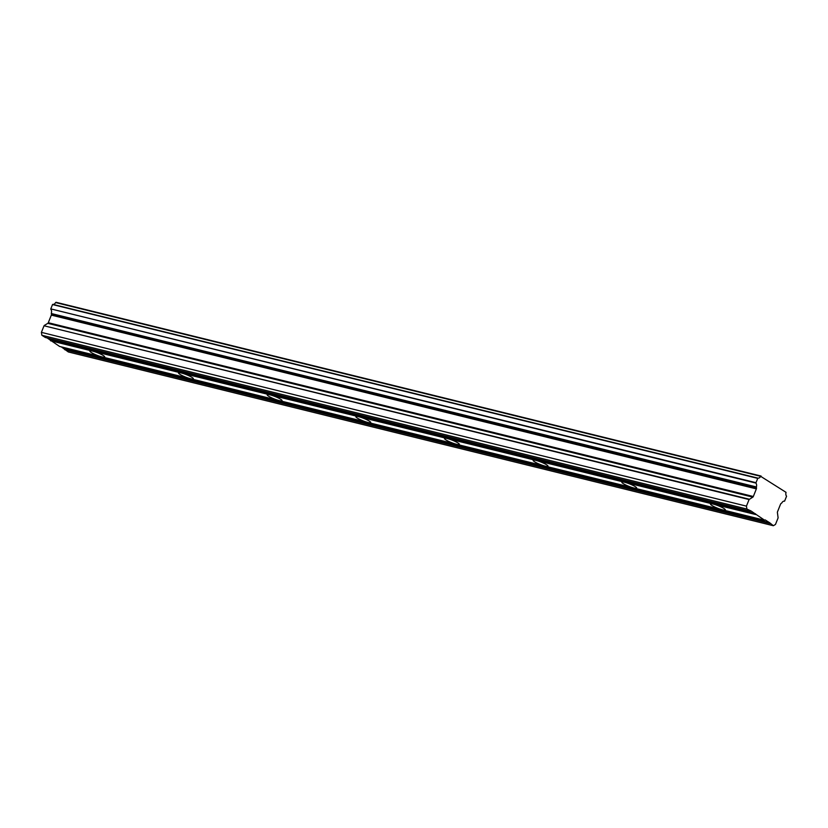 <?xml version="1.0" encoding="UTF-8"?>
<svg xmlns="http://www.w3.org/2000/svg" width="828" height="828" viewBox="0 0 828 828"><rect width="100%" height="100%" fill="white"/><g stroke="black" fill="none" stroke-linecap="round" stroke-linejoin="round"><path stroke-width="1.24" d="M755.86 483.055L757.837 478.108A3.736 2.422 103.8 0 0 757.868 478.118A3.736 2.422 103.8 0 0 760.642 476.317L786.041 492.339A3.736 2.422 103.8 0 0 786.569 496.22L784.592 501.178A3.736 2.422 103.8 0 0 784.561 501.168A3.736 2.422 103.8 0 0 781.787 502.969L781.052 503.517A1.118 0.724 -76.2 0 0 780.566 504.128L777.523 511.756A1.149 0.745 -76.2 0 0 777.409 512.615L778.113 517.852L775.474 524.445L773.352 525.718L769.688 522.758L765.165 519.912L764.637 520.232L750.975 510.959L746.897 509.044L746.442 506.136L749.081 499.543L752.838 497.121A1.149 0.745 -76.2 0 0 753.325 496.5L756.368 488.882A1.118 0.724 -76.2 0 0 756.481 488.023L756.388 486.947A3.736 2.422 103.8 0 0 755.86 483.055L50.787 308.896L52.526 304.549L757.568 478.325M764.637 520.232L722.42 509.82A7.99 1.283 -158.2 0 0 725.328 509.944A7.99 1.283 -158.2 0 0 721.416 507.119A7.99 1.283 -158.2 0 0 713.384 504.128L755.602 514.53M50.56 340.763L92.777 351.165A7.99 1.283 21.8 0 1 100.809 354.167A7.99 1.283 21.8 0 1 104.721 356.982A7.99 1.283 21.8 0 1 101.813 356.868L59.595 346.456L47.103 337.927M181.435 373.024A7.99 1.283 21.8 0 1 189.467 376.015A7.99 1.283 21.8 0 1 193.379 378.841A7.99 1.283 21.8 0 1 190.471 378.717L722.42 509.82A7.99 1.283 21.8 0 1 714.398 506.829A7.99 1.283 21.8 0 1 710.476 504.004A7.99 1.283 21.8 0 1 713.384 504.128L624.726 482.279A7.99 1.283 21.8 0 1 632.758 485.27A7.99 1.283 21.8 0 1 636.67 488.096A7.99 1.283 21.8 0 1 633.762 487.971A7.99 1.283 21.8 0 1 625.74 484.98A7.99 1.283 21.8 0 1 621.818 482.155A7.99 1.283 21.8 0 1 624.726 482.279L536.068 460.43A7.99 1.283 21.8 0 1 544.1 463.421A7.99 1.283 21.8 0 1 548.012 466.247A7.99 1.283 21.8 0 1 545.103 466.123A7.99 1.283 21.8 0 1 537.082 463.131A7.99 1.283 21.8 0 1 533.16 460.306A7.99 1.283 21.8 0 1 536.068 460.43L447.41 438.571A7.99 1.283 21.8 0 1 455.441 441.572A7.99 1.283 21.8 0 1 459.354 444.388A7.99 1.283 21.8 0 1 456.445 444.274A7.99 1.283 21.8 0 1 448.424 441.272A7.99 1.283 21.8 0 1 444.501 438.457A7.99 1.283 21.8 0 1 447.41 438.571L358.752 416.722A7.99 1.283 21.8 0 1 366.783 419.713A7.99 1.283 21.8 0 1 370.696 422.539A7.99 1.283 21.8 0 1 367.787 422.415A7.99 1.283 21.8 0 1 359.766 419.423A7.99 1.283 21.8 0 1 355.843 416.598A7.99 1.283 21.8 0 1 358.752 416.722L270.094 394.873A7.99 1.283 21.8 0 1 278.125 397.864A7.99 1.283 21.8 0 1 282.037 400.69A7.99 1.283 21.8 0 1 279.129 400.566A7.99 1.283 21.8 0 1 271.108 397.575A7.99 1.283 21.8 0 1 267.185 394.749A7.99 1.283 21.8 0 1 270.094 394.873L92.777 351.165A7.99 1.283 -158.2 0 0 89.869 351.051A7.99 1.283 -158.2 0 0 93.792 353.877A7.99 1.283 -158.2 0 0 101.813 356.868L190.471 378.717A7.99 1.283 21.8 0 1 182.45 375.726A7.99 1.283 21.8 0 1 178.527 372.9A7.99 1.283 21.8 0 1 181.435 373.024M52.795 304.342L757.848 478.108L52.526 304.549M755.829 482.662L50.787 308.885M773.352 525.718L68.31 351.952L61.303 346.88M750.447 511.28L45.405 337.514L41.855 335.268L41.4 332.37L44.039 325.777L749.081 499.543M749.319 499.232L44.039 325.777M44.277 325.466L47.796 323.344A1.149 0.745 103.8 0 0 48.283 322.723L51.326 315.116A1.118 0.724 103.8 0 0 51.44 314.257L51.326 313.533L756.368 487.299M756.388 486.947L51.326 313.533M51.346 313.181A3.736 2.422 103.8 0 0 50.819 309.289M52.847 304.352A3.736 2.422 103.8 0 0 55.6 302.551L760.984 476.038M51.326 315.116L756.368 488.882M746.442 506.136L41.4 332.37M746.897 509.044L41.855 335.268M755.488 513.805L50.446 340.039M769.688 522.758L64.646 348.992M64.76 349.716L769.802 523.482M51.44 314.257L756.481 488.023M55.6 302.551L760.642 476.317M753.325 496.5L48.283 322.723M47.796 323.344L752.838 497.121M761.067 476.048L56.025 302.282"/></g></svg>
